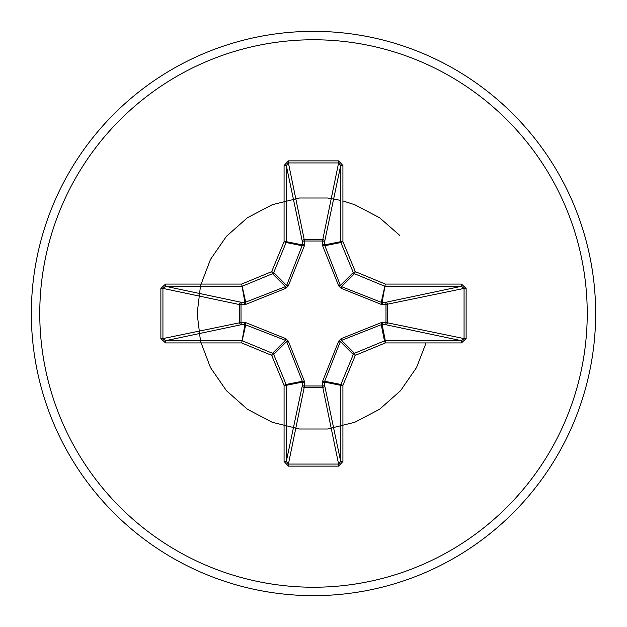 <?xml version="1.0" encoding="UTF-8"?>
<svg xmlns="http://www.w3.org/2000/svg" width="627" height="627" viewBox="0 0 627 627"><rect width="100%" height="100%" fill="white"/><g stroke="black" fill="none" stroke-linecap="round" stroke-linejoin="round"><path stroke-width="0.94" d="M382.674 322.411A2.226 0.572 -88.7 0 1 382.102 324.559L385.315 340.696L385.315 342.922L384.461 340.869A2.226 2.218 -11.2 0 1 385.315 340.696L461.464 340.696L464.066 338.596L466.127 338.596L461.464 342.922L385.315 342.922L355.337 355.337L342.922 385.315L342.922 461.464L338.596 466.127L288.404 466.127L284.078 461.464L284.078 385.315L271.663 355.337L241.685 342.922L244.898 324.559L241.591 324.637A2.226 2.053 78.1 0 1 239.53 322.419L239.53 304.581A2.226 2.053 101.9 0 1 241.591 302.363A2.226 0.572 -88.7 0 0 241.019 304.51L241.019 322.49L246.035 322.717L285.873 338.69L288.31 341.127L304.283 380.965L304.51 385.981L322.49 385.981L322.717 380.965L338.69 341.127L341.127 338.69L380.965 322.717L385.981 322.49L385.981 304.51L380.965 304.283L341.127 288.31L338.69 285.873L322.717 246.035L322.49 241.019L304.51 241.019L304.283 246.035L288.31 285.873L285.873 288.31L246.035 304.283L239.53 304.581L162.934 288.404L162.934 338.596L165.536 340.696L241.685 340.696A2.226 2.218 11.2 0 1 242.539 340.869L272.51 353.283A2.226 2.218 45 0 1 273.717 354.49L286.131 384.461L302.308 381.247L286.649 341.55L285.45 340.351L244.898 324.559A2.226 0.572 88.7 0 1 244.326 322.411M246.035 322.717A2.226 0.509 111.3 0 0 245.753 324.692L241.685 342.922L165.536 342.922L165.536 340.696L241.591 324.637A2.226 0.572 88.7 0 1 241.019 322.49L162.934 338.596L160.873 338.596L160.873 288.404L165.536 284.078L165.536 286.304L162.934 288.404L160.873 288.404M461.464 342.922L461.464 340.696L385.409 324.637A2.226 0.572 -88.7 0 0 385.981 322.49L464.066 338.596L464.066 288.404L385.981 304.51A2.226 0.572 88.7 0 0 385.409 302.363A2.226 2.053 -101.9 0 1 387.47 304.581L387.47 322.419A2.226 2.053 -78.1 0 1 385.409 324.637L381.247 324.692L341.55 340.351L340.351 341.55L324.692 381.247L324.637 385.409A2.226 2.053 -11.9 0 1 322.419 387.47L304.581 387.47A2.226 2.053 11.9 0 1 302.363 385.409A2.226 0.572 -178.7 0 0 304.51 385.981L288.404 464.066L338.596 464.066L340.696 461.464L340.696 385.315L324.559 382.102A2.226 0.572 -1.3 0 1 322.411 382.674M342.922 461.464L340.696 461.464L324.637 385.409A2.226 0.572 -1.3 0 1 322.49 385.981L338.596 464.066L338.596 466.127M313.5 595.65A282.15 282.15 0 0 0 595.65 313.5A282.15 282.15 0 0 0 313.5 31.35A282.15 282.15 0 0 0 31.35 313.5A282.15 282.15 0 0 0 313.5 595.65A282.15 282.15 0 0 0 595.65 313.5A282.15 282.15 0 0 0 313.5 31.35M288.404 160.873L288.404 162.934L304.51 241.019A2.226 0.572 -1.3 0 0 302.363 241.591A2.226 2.053 168.1 0 1 304.581 239.53L322.419 239.53A2.226 2.053 -168.1 0 1 324.637 241.591L324.559 244.898L340.696 241.685L340.696 165.536L338.596 162.934L288.404 162.934L286.304 165.536L284.078 165.536L288.404 160.873L338.596 160.873L342.922 165.536L342.922 241.685L355.337 271.663L385.315 284.078L461.464 284.078L466.127 288.404L466.127 338.596M165.536 342.922L160.873 338.596M304.283 246.035A2.226 0.509 21.3 0 0 302.308 245.753L286.131 242.539L273.717 272.51A2.226 2.218 135 0 1 272.51 273.717L242.539 286.131A2.226 2.218 168.8 0 1 241.685 286.304L165.536 286.304L241.591 302.363L244.898 302.441L285.45 286.649L286.649 285.45L302.441 244.898L302.363 241.591L286.304 165.536L286.304 241.685L302.441 244.898A2.226 0.572 -1.3 0 1 304.589 244.326M322.411 244.326A2.226 0.572 -178.7 0 1 324.559 244.898L340.351 285.45L341.55 286.649L381.247 302.308L385.409 302.363L461.464 286.304L461.464 284.078M466.127 288.404L464.066 288.404L461.464 286.304L385.315 286.304A2.226 2.218 -168.8 0 1 384.461 286.131L354.49 273.717A2.226 2.218 -135 0 1 353.283 272.51L355.337 271.663L354.49 273.717L341.55 286.649L341.127 288.31M341.127 338.69L341.55 340.351L354.49 353.283L355.337 355.337L353.283 354.49A2.226 2.218 -45 0 1 354.49 353.283L384.461 340.869L381.247 324.692A2.226 0.509 -111.3 0 0 380.965 322.717M284.078 461.464L286.304 461.464L288.404 464.066L288.404 466.127M304.589 382.674A2.226 0.572 -178.7 0 1 302.441 382.102L286.304 385.315L286.304 461.464L302.363 385.409L302.308 381.247A2.226 0.509 158.7 0 0 304.283 380.965M322.717 380.965A2.226 0.509 21.3 0 0 324.692 381.247L340.869 384.461A2.226 2.218 -78.8 0 0 340.696 385.315L342.922 385.315L340.869 384.461L353.283 354.49L340.351 341.55L338.69 341.127M382.674 304.589A2.226 0.572 88.7 0 0 382.102 302.441L385.315 284.078L381.247 302.308A2.226 0.509 111.3 0 1 380.965 304.283M285.873 338.69L285.45 340.351L272.51 353.283L271.663 355.337L273.717 354.49L286.649 341.55L288.31 341.127M338.69 285.873L340.351 285.45L353.283 272.51L340.869 242.539L342.922 241.685L340.696 241.685A2.226 2.218 -101.2 0 0 340.869 242.539L324.692 245.753A2.226 0.509 158.7 0 0 322.717 246.035M338.596 160.873L338.596 162.934L322.49 241.019A2.226 0.572 -178.7 0 1 324.637 241.591L340.696 165.536L342.922 165.536M246.035 304.283A2.226 0.509 -111.3 0 1 245.753 302.308L241.685 284.078L244.898 302.441A2.226 0.572 -88.7 0 0 244.326 304.589M288.31 285.873L286.649 285.45L273.717 272.51L271.663 271.663L284.078 241.685L284.078 165.536M165.536 284.078L241.685 284.078L271.663 271.663L272.51 273.717L285.45 286.649L285.873 288.31M284.078 385.315L286.131 384.461A2.226 2.218 78.8 0 1 286.304 385.315L284.078 385.315M286.131 242.539L284.078 241.685L286.304 241.685A2.226 2.218 101.2 0 1 286.131 242.539M313.5 587.233A273.733 273.733 0 0 0 587.233 313.5A273.733 273.733 0 0 0 313.5 39.767A273.733 273.733 0 0 0 39.767 313.5A273.733 273.733 0 0 0 313.5 587.233M416.524 367.571L400.59 390.652L416.524 367.571L426.07 342.922L416.524 367.571L400.59 390.652L379.594 409.251L354.757 422.284L327.521 429.001L299.479 429.001L272.243 422.284L247.406 409.251L226.41 390.652L210.476 367.571L200.53 341.347L197.152 313.5L200.53 285.653L210.476 259.429L226.41 236.348L247.406 217.749L272.243 204.715L299.479 197.999L327.521 197.999L340.696 200.374L327.521 197.999L299.479 197.999L272.243 204.715L247.406 217.749L226.41 236.348L210.476 259.429L200.53 285.653L197.152 313.5L200.53 341.347L210.476 367.571L226.41 390.652L247.406 409.251L272.243 422.284L299.479 429.001L327.521 429.001L354.757 422.284L379.594 409.251L400.59 390.652L416.524 367.571L426.07 342.922L416.524 367.571L400.59 390.652L379.594 409.251L354.757 422.284L327.521 429.001L299.479 429.001L272.243 422.284L247.406 409.251L226.41 390.652L210.476 367.571L200.53 341.347L197.152 313.5L200.53 285.653L210.476 259.429L226.41 236.348L247.406 217.749L272.243 204.715L299.479 197.999L327.521 197.999L340.696 200.374L327.521 197.999L299.479 197.999L272.243 204.715L247.406 217.749L226.41 236.348L210.476 259.429L200.53 285.653L197.152 313.5L200.53 341.347L210.476 367.571L226.41 390.652L247.406 409.251L272.243 422.284L299.479 429.001L327.521 429.001L354.757 422.284L379.594 409.251L400.59 390.652L416.524 367.571L426.07 342.922L416.524 367.571L400.59 390.652L379.594 409.251L354.757 422.284L327.521 429.001L299.479 429.001L272.243 422.284L247.406 409.251L226.41 390.652L210.476 367.571L200.53 341.347L197.152 313.5L200.53 285.653L210.476 259.429L226.41 236.348L247.406 217.749L272.243 204.715L299.479 197.999L327.521 197.999L340.696 200.374L327.521 197.999L299.479 197.999L272.243 204.715L247.406 217.749L226.41 236.348L210.476 259.429L200.53 285.653L197.152 313.5L200.53 341.347L210.476 367.571L226.41 390.652L247.406 409.251L272.243 422.284L299.479 429.001L327.521 429.001L354.757 422.284L379.594 409.251L354.757 422.284L327.521 429.001L299.479 429.001L272.243 422.284L247.406 409.251L226.41 390.652L210.476 367.571L200.53 341.347L197.152 313.5L200.53 285.653L210.476 259.429L226.41 236.348L247.406 217.749L272.243 204.715L299.479 197.999L327.521 197.999L340.696 200.374L327.521 197.999L299.479 197.999L272.243 204.715L247.406 217.749L226.41 236.348L210.476 259.429L200.53 285.653L197.152 313.5L200.53 341.347L210.476 367.571L226.41 390.652L247.406 409.251L272.243 422.284L299.479 429.001L327.521 429.001L354.757 422.284L379.594 409.251L400.59 390.652L416.524 367.571L426.07 342.922L416.524 367.571L400.59 390.652L379.594 409.251L354.757 422.284L327.521 429.001L299.479 429.001L272.243 422.284L247.406 409.251L226.41 390.652L210.476 367.571L200.53 341.347L197.152 313.5L200.53 285.653L210.476 259.429L226.41 236.348L247.406 217.749L272.243 204.715L299.479 197.999L327.521 197.999L340.696 200.374L327.521 197.999L299.479 197.999L272.243 204.715L247.406 217.749L226.41 236.348L210.476 259.429L200.53 285.653L197.152 313.5L200.53 341.347L210.476 367.571L226.41 390.652L247.406 409.251L272.243 422.284L299.479 429.001L327.521 429.001L354.757 422.284L379.594 409.251L400.59 390.652L416.524 367.571L426.07 342.922L416.524 367.571L400.59 390.652L379.594 409.251L354.757 422.284L327.521 429.001L299.479 429.001L272.243 422.284L247.406 409.251L226.41 390.652L210.476 367.571L200.53 341.347L197.152 313.5L200.53 285.653L210.476 259.429L226.41 236.348L247.406 217.749L272.243 204.715L299.479 197.999L327.521 197.999L340.696 200.374L327.521 197.999L299.479 197.999L272.243 204.715L247.406 217.749L226.41 236.348L210.476 259.429L200.53 285.653L197.152 313.5L200.53 341.347L210.476 367.571L226.41 390.652L247.406 409.251L272.243 422.284L299.479 429.001L327.521 429.001L299.479 429.001L272.243 422.284L247.406 409.251L226.41 390.652L210.476 367.571L200.53 341.347L197.152 313.5L200.53 285.653L210.476 259.429L226.41 236.348L247.406 217.749L272.243 204.715L299.479 197.999L327.521 197.999L340.696 200.374L327.521 197.999L299.479 197.999L272.243 204.715L247.406 217.749L226.41 236.348L210.476 259.429L200.53 285.653L197.152 313.5L200.53 341.347L210.476 367.571L226.41 390.652L247.406 409.251L272.243 422.284L299.479 429.001L327.521 429.001L299.479 429.001L272.243 422.284L247.406 409.251L226.41 390.652L210.476 367.571L200.53 341.347L197.152 313.5L200.53 285.653L210.476 259.429L226.41 236.348L247.406 217.749L272.243 204.715L299.479 197.999L327.521 197.999L340.696 200.374L327.521 197.999L299.479 197.999L272.243 204.715L247.406 217.749L226.41 236.348L210.476 259.429L200.53 285.653L197.152 313.5L200.53 341.347L210.476 367.571L226.41 390.652L247.406 409.251L272.243 422.284L299.479 429.001L327.521 429.001L299.479 429.001L272.243 422.284L247.406 409.251L226.41 390.652L210.476 367.571L200.53 341.347L197.152 313.5L200.53 285.653L210.476 259.429L226.41 236.348L247.406 217.749L272.243 204.715L299.479 197.999L327.521 197.999L340.696 200.374L327.521 197.999L299.479 197.999L272.243 204.715L247.406 217.749L226.41 236.348L210.476 259.429L200.53 285.653L197.152 313.5L200.53 341.347L210.476 367.571L226.41 390.652L247.406 409.251L272.243 422.284L299.479 429.001L327.521 429.001L354.757 422.284L379.594 409.251L400.59 390.652L416.524 367.571L426.07 342.922L416.524 367.571L400.59 390.652L379.594 409.251L354.757 422.284L327.521 429.001L299.479 429.001L272.243 422.284L247.406 409.251L226.41 390.652L210.476 367.571L200.53 341.347L197.152 313.5L200.53 285.653L210.476 259.429L226.41 236.348L247.406 217.749L272.243 204.715L299.479 197.999L327.521 197.999L340.696 200.374L327.521 197.999L299.479 197.999L272.243 204.715L247.406 217.749L226.41 236.348L210.476 259.429L200.53 285.653L197.152 313.5L200.53 341.347L210.476 367.571L226.41 390.652L247.406 409.251L272.243 422.284L299.479 429.001L327.521 429.001L354.757 422.284L379.594 409.251L400.59 390.652L416.524 367.571L426.07 342.922L416.524 367.571L400.59 390.652L379.594 409.251L354.757 422.284L379.594 409.251L400.59 390.652L416.524 367.571L426.07 342.922L416.524 367.571L400.59 390.652L379.594 409.251L354.757 422.284L327.521 429.001L299.479 429.001L272.243 422.284L247.406 409.251L226.41 390.652L210.476 367.571L200.53 341.347L197.152 313.5L200.53 285.653L210.476 259.429L226.41 236.348L247.406 217.749L272.243 204.715L299.479 197.999L327.521 197.999L340.696 200.374L327.521 197.999L299.479 197.999L272.243 204.715L247.406 217.749L226.41 236.348L210.476 259.429L200.53 285.653L197.152 313.5L200.53 341.347L210.476 367.571L226.41 390.652L247.406 409.251L272.243 422.284L299.479 429.001L327.521 429.001L354.757 422.284L379.594 409.251L400.59 390.652L416.524 367.571L426.07 342.922L416.524 367.571L400.59 390.652L379.594 409.251L354.757 422.284L327.521 429.001L299.479 429.001L272.243 422.284L247.406 409.251L226.41 390.652L210.476 367.571L200.53 341.347L197.152 313.5L200.53 285.653L210.476 259.429L226.41 236.348L247.406 217.749L272.243 204.715L299.479 197.999L327.521 197.999L340.696 200.374L327.521 197.999L299.479 197.999L272.243 204.715L247.406 217.749L226.41 236.348L210.476 259.429L200.53 285.653L197.152 313.5L200.53 341.347L210.476 367.571L226.41 390.652L247.406 409.251L272.243 422.284L299.479 429.001L327.521 429.001L354.757 422.284L379.594 409.251L400.59 390.652L416.524 367.571L426.07 342.922L416.524 367.571L400.59 390.652L379.594 409.251L354.757 422.284L327.521 429.001L299.479 429.001L272.243 422.284L247.406 409.251L226.41 390.652L210.476 367.571L200.53 341.347L197.152 313.5L200.53 285.653L210.476 259.429L226.41 236.348L247.406 217.749L272.243 204.715L299.479 197.999L327.521 197.999L340.696 200.374L327.521 197.999L299.479 197.999L272.243 204.715L247.406 217.749L226.41 236.348L210.476 259.429L200.53 285.653L197.152 313.5L200.53 341.347L210.476 367.571L226.41 390.652L247.406 409.251L272.243 422.284L299.479 429.001L327.521 429.001L354.757 422.284L379.594 409.251L400.59 390.652L416.524 367.571L426.07 342.922L416.524 367.571L400.59 390.652L379.594 409.251L354.757 422.284L327.521 429.001L299.479 429.001L272.243 422.284L247.406 409.251L226.41 390.652L210.476 367.571L200.53 341.347L197.152 313.5L200.53 285.653L210.476 259.429L226.41 236.348L247.406 217.749L272.243 204.715L299.479 197.999L327.521 197.999L340.696 200.374L327.521 197.999L299.479 197.999L272.243 204.715L247.406 217.749L226.41 236.348L210.476 259.429L200.53 285.653L197.152 313.5L200.53 341.347L210.476 367.571L226.41 390.652L247.406 409.251L272.243 422.284L299.479 429.001L327.521 429.001L354.757 422.284L379.594 409.251L354.757 422.284L327.521 429.001L299.479 429.001L272.243 422.284L247.406 409.251L226.41 390.652L210.476 367.571L200.53 341.347L197.152 313.5L200.53 285.653L210.476 259.429L226.41 236.348L247.406 217.749L272.243 204.715L299.479 197.999L327.521 197.999L340.696 200.374L327.521 197.999L299.479 197.999L272.243 204.715L247.406 217.749L226.41 236.348L210.476 259.429L200.53 285.653L197.152 313.5L200.53 341.347L210.476 367.571L226.41 390.652L247.406 409.251L272.243 422.284L299.479 429.001L327.521 429.001L354.757 422.284L379.594 409.251M342.922 200.93L354.757 204.715L379.594 217.749L399.705 235.36L379.594 217.749L354.757 204.715L342.922 200.93L354.757 204.715L379.594 217.749L399.705 235.36L379.594 217.749L354.757 204.715L342.922 200.93L354.757 204.715L379.594 217.749L399.705 235.36L379.594 217.749L354.757 204.715L342.922 200.93L354.757 204.715L379.594 217.749L399.705 235.36L379.594 217.749L354.757 204.715L342.922 200.93L354.757 204.715L379.594 217.749L399.705 235.36L379.594 217.749L354.757 204.715L342.922 200.93L354.757 204.715L379.594 217.749L399.705 235.36L379.594 217.749L354.757 204.715L342.922 200.93L354.757 204.715L379.594 217.749L399.705 235.36L379.594 217.749L354.757 204.715L342.922 200.93L354.757 204.715L379.594 217.749L399.705 235.36L379.594 217.749L354.757 204.715L342.922 200.93L354.757 204.715L379.594 217.749L399.705 235.36L379.594 217.749L354.757 204.715L342.922 200.93L354.757 204.715L379.594 217.749L399.705 235.36L379.594 217.749L354.757 204.715L342.922 200.93L354.757 204.715L379.594 217.749L399.705 235.36L379.594 217.749L354.757 204.715L342.922 200.93L354.757 204.715L379.594 217.749L399.705 235.36L379.594 217.749L354.757 204.715L342.922 200.93L354.757 204.715L379.594 217.749L399.705 235.36L379.594 217.749L354.757 204.715L342.922 200.93L354.757 204.715L379.594 217.749L399.705 235.36L379.594 217.749L354.757 204.715L342.922 200.93L354.757 204.715L379.594 217.749L399.705 235.36L379.594 217.749L354.757 204.715L342.922 200.93M426.07 342.922L416.524 367.571L400.59 390.652L416.524 367.571L426.07 342.922L416.524 367.571L400.59 390.652L416.524 367.571L426.07 342.922"/></g></svg>
